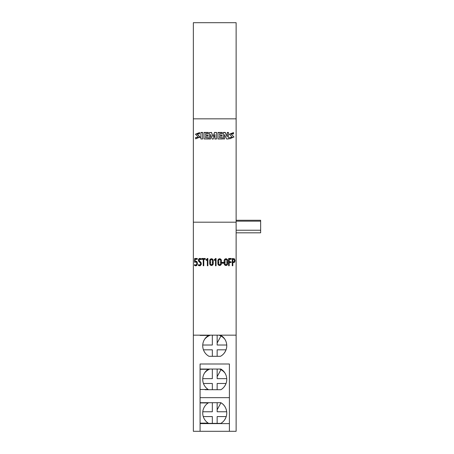 <?xml version="1.0" encoding="UTF-8"?>
<svg xmlns="http://www.w3.org/2000/svg" width="454" height="454" viewBox="0 0 454 454"><rect width="100%" height="100%" fill="white"/><g stroke="black" fill="none" stroke-linecap="round" stroke-linejoin="round"><path stroke-width="0.68" d="M232.261 258.644L234.48 259.013L235.064 260.721L234.639 262.213L232.828 262.764L232.828 265.76L232.261 265.76L232.261 258.479L234.48 258.842L235.064 260.613M232.828 262.764L232.828 265.596M231.137 261.816L231.137 262.497L229.202 262.497L229.202 265.76L228.634 265.76L228.634 258.479L231.239 258.479L231.239 259.325L229.202 259.325L229.202 261.816L231.137 261.816L229.202 261.652L229.202 259.325M229.202 262.497L229.202 265.596M221.983 263.201L221.983 262.412L223.623 262.412L223.623 263.201L221.983 263.201M215.514 265.76L215.514 259.54L214.515 260.465L214.277 259.671L216.064 258.479L216.064 265.76L215.514 265.76M215.514 265.596L215.514 259.54M214.277 259.836L215.571 258.479M207.336 265.76L207.336 259.54L206.337 260.465L206.099 259.671L207.887 258.479L207.887 265.76L207.336 265.76M207.336 265.596L207.336 259.54M206.099 259.836L207.393 258.479M203.227 265.76L203.227 259.325L201.792 259.325L201.792 258.479L205.248 258.479L205.248 259.325L203.795 259.325L203.795 265.76L203.227 265.76M203.227 265.596L203.227 259.325M203.795 259.325L203.795 265.596M198.432 265.545L198.506 264.83L200.044 265.13L200.674 264.29L200.566 263.224L198.432 260.999L198.585 259.41L199.238 258.706L201.082 258.859L200.963 259.603L199.391 259.393L198.988 260.341L199.283 261.158L201.111 262.804L201.236 264.534L200.101 265.811L198.432 265.545L198.506 264.665L200.044 264.966L200.708 263.836M201.082 258.859L200.18 258.394L199.238 258.542L198.585 259.245L198.381 260.386M194.42 265.408L194.63 264.58L195.6 265.034L196.327 264.824L196.917 263.394L196.332 262.037L194.556 262.281L194.63 258.479L197.28 258.479L197.28 259.325L195.186 259.325L195.129 261.408L196.242 261.277L197.013 261.771L197.371 264.415L196.65 265.55L195.742 265.862L194.42 265.408L194.63 264.58M194.556 262.281L194.63 258.479M217.948 262.191L217.948 262.032C216.967 257.679 222.352 257.673 221.342 262.037L221.342 262.202C222.352 266.549 216.967 266.555 217.948 262.196C216.967 257.844 222.352 257.838 221.342 262.202M193.353 335.16L193.353 22.7L236.131 22.7L236.131 335.16L193.353 335.16L193.353 431.3L229.406 431.3L229.406 423.61L200.078 423.61M224.242 262.191L224.242 262.032C223.26 257.679 228.651 257.673 227.636 262.037L227.636 262.202C228.651 266.549 223.26 266.555 224.242 262.196C223.26 257.844 228.651 257.838 227.636 262.202M209.771 262.191L209.771 262.032C208.789 257.679 214.174 257.673 213.164 262.037L213.164 262.202C214.174 266.549 208.789 266.555 209.771 262.196C208.789 257.844 214.174 257.838 213.164 262.202M198.988 260.233L201.111 262.639L201.309 263.78M195.135 261.237L196.707 261.311L197.49 263.15M227.312 136.688L225.269 132.437L223.351 132.437L223.351 138.969L223.351 132.636L225.269 132.636M227.289 132.636L228.464 132.636L228.464 138.969L228.464 132.437L227.289 132.437L227.289 136.841L225.246 132.596M224.503 134.577L226.608 138.969L228.464 138.969M224.526 134.815L224.526 138.969L223.351 138.969M224.526 138.964L224.526 134.628M214.969 139.162L214.963 134.469L214.963 138.969L216.575 138.969L216.575 132.437L214.532 132.443L216.575 132.63M209.396 139.162L209.396 132.63L211.541 132.63L213.005 136.688L214.532 132.63M214.543 132.398L213.005 136.495L211.536 132.437L209.396 132.63M209.396 132.437L209.396 138.969L210.577 138.969L210.577 134.469L212.234 139.037L213.261 139.037L214.963 134.469M202.615 132.636L202.615 138.969L202.615 132.437L200.912 132.437L200.912 138.969L200.912 132.636L202.615 132.636M200.912 138.969L202.615 138.969M200.078 431.3L200.078 364L229.406 364L229.406 431.3L236.131 431.3L236.131 335.16M193.353 118.84L236.131 118.84L193.353 118.84M195.612 138.862L200.112 137.017L197.07 133.97L199.595 133.805L199.595 132.568L195.481 134.18L198.387 137.29L195.612 137.517L195.612 138.862M208.312 133.607L208.312 132.437L204.045 132.437L204.045 138.969L208.375 138.969L208.375 137.687L205.69 137.687L205.69 136.138L207.977 136.138L207.977 135.059L205.69 135.059L205.69 133.607L208.312 133.607M222.273 133.607L222.273 132.437L218.011 132.437L218.011 138.969L222.335 138.969L222.335 137.687L219.651 137.687L219.651 136.138L221.932 136.138L221.932 135.059L219.651 135.059L219.651 133.607L222.273 133.607M229.548 138.862L233.992 136.983L231.097 133.981L233.532 133.805L233.532 132.568L229.446 134.174L232.261 137.278L229.548 137.517L229.548 138.862M200.078 335.398L208.607 335.398A12.02 12.02 0 0 0 209.033 356.311L220.451 356.311A12.02 12.02 0 0 0 226.041 349.818C224.753 352.911 222.891 355.073 220.451 356.311A12.02 12.02 0 0 0 220.451 335.16A12.02 12.02 0 0 1 224.974 339.433A12.979 12.979 0 0 0 219.01 335.16M200.078 369.051L220.877 369.051A12.02 12.02 0 0 1 220.877 389.719A12.02 12.02 0 0 0 226.041 383.471C224.844 386.382 223.118 388.465 220.877 389.719L205.066 389.719M200.078 397.653L229.406 397.653M219.645 369.051A12.979 12.979 0 0 1 224.974 373.086A12.02 12.02 0 0 0 220.877 369.051M200.078 402.698L220.877 402.698A12.02 12.02 0 0 1 220.877 423.366A12.02 12.02 0 0 0 226.228 416.573C225.036 419.797 223.254 422.061 220.877 423.366L205.583 423.366M220.809 402.698A12.979 12.979 0 0 1 220.962 402.783A12.979 12.979 0 0 1 221.427 403.044C224.367 404.951 226.12 407.857 226.694 411.767A12.02 12.02 0 0 0 220.877 402.698M217.148 402.698L217.148 411.767L226.694 411.767L217.148 411.767M208.675 402.698A12.979 12.979 0 0 0 208.057 403.044M202.79 411.767L212.336 411.767L212.336 402.698L212.336 411.767L202.79 411.767M212.336 416.573L212.336 423.366L212.336 416.573L203.256 416.573M217.148 423.366L217.148 416.573L226.228 416.573L217.148 416.573L217.148 423.366M226.739 345.012L217.148 345.012L226.739 345.012M217.148 349.818L226.041 349.818L217.148 349.818L217.148 356.311L217.148 349.818M217.148 335.16L217.148 345.012M210.474 335.16A12.979 12.979 0 0 0 204.51 339.433M212.336 335.16L212.336 345.012L202.745 345.012L212.336 345.012L212.336 335.16M212.336 349.818L212.336 356.311L212.336 349.818L203.443 349.818M200.078 423.128L208.221 423.128A12.02 12.02 0 0 1 208.221 402.936L200.078 402.936M200.078 389.481L208.221 389.481A12.02 12.02 0 0 1 208.221 369.289L200.078 369.289M217.148 369.051L217.148 378.664L226.739 378.664L217.148 378.664M209.839 369.051A12.979 12.979 0 0 0 204.51 373.086M202.745 378.664L212.336 378.664L212.336 369.051L212.336 378.664L202.745 378.664M212.336 383.471L212.336 389.719L212.336 383.471L203.443 383.471M217.148 389.719L217.148 383.471L226.041 383.471L217.148 383.471L217.148 389.719M236.131 221.166L260.647 221.166L260.647 220.269L236.131 220.269M260.647 221.166L260.647 230.235L236.131 230.235M260.647 230.235L260.647 232.823L236.131 232.823M197.104 134.151L200.072 137.21L199.993 137.721M199.595 132.568L199.59 133.998M195.612 137.71L198.415 137.295M195.498 134.333L199.59 132.761M208.312 132.437L208.295 133.794M204.028 132.63L208.295 132.63M208.375 137.687L208.352 139.157M205.69 137.687L208.352 137.874M205.69 136.138L205.673 137.874M207.977 135.059L207.96 136.325M205.69 135.059L207.96 135.247M205.69 133.607L205.673 135.247M222.273 132.437L222.256 133.794M217.988 132.63L222.256 132.63M222.335 137.687L222.318 139.157M219.651 137.687L222.318 137.874M219.651 136.138L219.628 137.874M221.932 135.059L221.915 136.325M219.651 135.059L221.915 135.247M219.651 133.607L219.628 135.247M231.029 133.975L233.992 137M233.532 132.568L233.526 133.998M229.548 137.71L232.266 137.204M229.44 134.35L233.526 132.761M228.634 258.644L231.239 258.644M221.983 262.577L223.623 262.577M215.571 258.644L216.064 258.644M207.393 258.644L207.887 258.644M201.792 258.644L205.248 258.644M194.63 258.644L197.28 258.644M194.63 264.744L195.6 265.198L196.327 264.988L196.917 263.252M210.554 260.17L210.571 264.279L211.002 265.017L211.712 265.153L212.398 264.239L212.415 260.233L211.536 259.223L210.554 260.17M218.732 260.17L218.743 264.279L219.18 265.017L219.889 265.153L220.576 264.239L220.593 260.233L219.713 259.223L218.732 260.17M225.031 260.17L225.042 264.279L225.473 265.017L226.183 265.153L226.869 264.239L226.887 260.233L226.007 259.223L225.031 260.17M232.828 259.325L232.828 262.083L234.003 261.913L234.463 260.727L234.111 259.603L232.828 259.325L232.828 261.918L234.003 261.748L234.463 260.641M210.361 262.157L210.571 264.114L211.462 265.017L212.398 264.069L212.591 262.072M218.539 262.157L218.743 264.114L219.634 265.017L220.576 264.069L220.769 262.072M224.832 262.157L225.042 264.114L225.933 265.017L226.869 264.069L227.062 262.072M193.353 222.193L236.131 222.193M220.962 402.783L217.148 409.775M220.962 336.028L217.148 343.02M220.962 369.675L217.148 376.667"/></g></svg>
